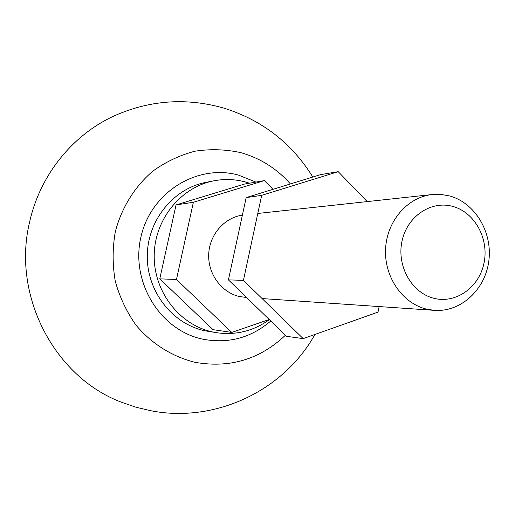 <?xml version="1.0" encoding="UTF-8"?>
<svg xmlns="http://www.w3.org/2000/svg" width="515" height="515" viewBox="0 0 515 515"><rect width="100%" height="100%" fill="white"/><g stroke="black" fill="none" stroke-linecap="round" stroke-linejoin="round"><path stroke-width="0.77" d="M246.576 297.503L239.475 296.543C221.534 292.494 207.918 274.051 208.697 254.462C209.341 234.866 224.231 217.665 242.385 215.154M449.634 195.958C475.178 202.891 492.688 232.349 488.819 260.996C485.246 289.688 460.861 312.264 434.493 310.358L426.742 309.174C402.524 303.522 384.113 276.948 385.574 248.97C386.829 220.98 407.648 197.039 432.188 194.541L440.975 194.425L449.634 195.958M434.203 298.365C456.29 303.889 479.426 287.042 484.087 262.727C489.063 238.497 474.624 212.238 452.762 206.412C430.971 200.219 406.889 216.532 401.932 241.509C396.647 266.409 412.039 293.215 434.203 298.365M249.466 183.198L244.94 181.84C234.705 179.168 224.36 178.827 213.905 180.81C180.817 187.042 154.436 219.499 154.204 255.614C153.734 291.722 179.516 324.888 212.534 331.937L216.924 332.754C236.128 335.349 253.612 330.978 269.371 319.641M213.905 180.81L206 182.349C173.439 188.477 147.496 220.349 147.271 255.794C146.807 291.233 172.158 323.793 204.642 330.727L216.924 332.754M285.419 335.233C259.888 359.373 229.793 368.405 195.127 362.328C172.409 356.753 151.79 343.898 136.102 325.268C126.651 311.936 119.712 297.258 115.27 281.235C112.437 264.813 112.437 248.391 115.263 231.982C121.469 207.88 134.66 186.636 152.936 171.051C165.894 161.781 179.909 155.163 194.992 151.198C210.332 148.861 225.519 149.324 240.563 152.588C260.152 158.099 276.767 168.553 290.421 183.945M273.014 189.32L264.362 180.598L244.458 184.074L176.053 204.919L159.772 278.866L213.023 329.658L231.776 332.426L269.216 319.493M312.843 177.025C291.863 143.26 262.431 120.362 224.546 108.324C187.531 97.612 151.32 99.878 115.927 115.122C73.819 133.597 40.447 173.967 29.761 221.418C11.459 295.243 54.436 377.199 121.63 402.286L135.786 407.153L150.348 410.642C214.15 423.452 283.379 391.4 314.897 334.467M264.362 180.598L193.376 202.279L176.053 204.919M193.376 202.279L176.478 279.458L159.772 278.866M176.478 279.458L231.776 332.426M379.143 306.573L378.004 312.116L303.174 338.625L243.434 280.36L261.678 195.352L338.213 171.675L367.201 201.59M303.174 338.625L286.514 336.301L228.428 279.877L246.17 197.606L320.626 174.617L338.213 171.675M243.434 280.36L228.428 279.877M261.678 195.352L246.17 197.606M255.865 182.078L238.336 175.061C197.142 163.615 150.554 192.359 140.833 237.428C130.482 282.349 160.448 330.521 202.813 339.179C228.351 343.962 250.998 337.904 270.768 321M262.103 298.565L434.493 310.358M257.79 213.461L432.188 194.541"/></g></svg>
